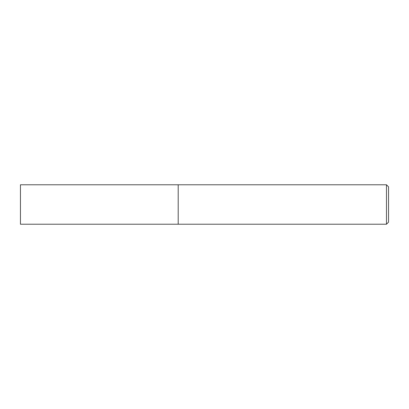 <?xml version="1.0" encoding="UTF-8"?>
<svg xmlns="http://www.w3.org/2000/svg" width="409" height="409" viewBox="0 0 409 409"><rect width="100%" height="100%" fill="white"/><g stroke="black" fill="none" stroke-linecap="round" stroke-linejoin="round"><path stroke-width="0.61" d="M178.206 184.781L20.45 184.781L20.45 224.219L178.206 224.219L178.206 184.781L178.206 224.219L386.479 224.219L386.479 184.781L178.206 184.781M386.479 184.781L388.55 186.852L388.55 222.148L386.479 224.219"/></g></svg>
